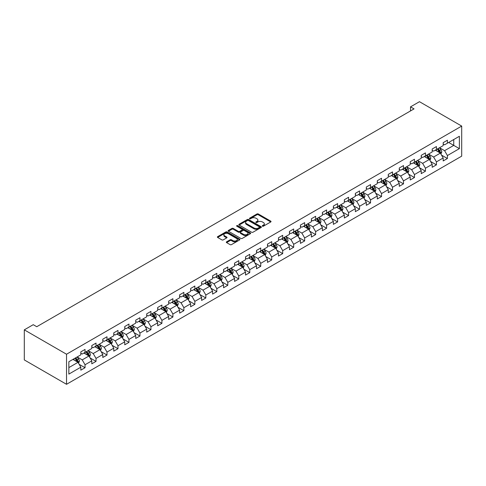 <?xml version="1.0" encoding="UTF-8"?>
<svg xmlns="http://www.w3.org/2000/svg" width="486" height="486" viewBox="0 0 486 486"><rect width="100%" height="100%" fill="white"/><g stroke="black" fill="none" stroke-linecap="round" stroke-linejoin="round"><path stroke-width="0.73" d="M262.446 226.184A0.686 0.395 0 0 0 263.412 226.184L270.757 221.95A0.978 0.565 0 0 0 271.042 221.549A0.978 0.565 0 0 0 270.757 221.148L258.321 213.974A0.978 0.565 0 0 0 256.936 213.974L249.597 218.208A0.686 0.395 0 0 0 250.563 218.767L251.511 218.22A3.129 1.804 0 0 1 255.934 218.22L256.973 218.815A3.129 1.804 0 0 1 257.89 220.091A3.129 1.804 0 0 1 256.973 221.373L256.019 221.92A0.686 0.395 0 0 0 256.991 222.479L257.938 221.926A3.129 1.804 0 0 1 262.361 221.926L263.4 222.527A3.129 1.804 0 0 1 264.311 223.803A3.129 1.804 0 0 1 263.4 225.079L262.446 225.632A0.686 0.395 0 0 0 262.446 226.184L262.446 225.632M226.604 241.815A0.978 0.565 0 0 0 226.318 242.21A0.978 0.565 0 0 0 226.604 242.611L230.097 244.628A0.978 0.565 0 0 0 231.476 244.628L239.628 239.92A0.978 0.565 0 0 0 239.914 239.519A0.978 0.565 0 0 0 239.628 239.124L227.193 231.944A0.978 0.565 0 0 0 225.814 231.944L217.661 236.646A0.978 0.565 0 0 0 217.37 237.047A0.978 0.565 0 0 0 217.661 237.447L221.871 239.877A0.978 0.565 0 0 0 223.256 239.877L226.743 237.867A0.978 0.565 0 0 0 227.029 237.466A0.978 0.565 0 0 0 226.743 237.065L224.654 235.862A2.612 1.507 0 0 1 223.888 234.793A2.612 1.507 0 0 1 225.504 233.401A2.612 1.507 0 0 1 228.353 233.723L236.536 238.456A2.612 1.507 0 0 1 237.302 239.519A2.612 1.507 0 0 1 235.692 240.916A2.612 1.507 0 0 1 232.843 240.588L231.476 239.798A0.978 0.565 0 0 0 230.097 239.798L226.604 241.815L226.604 242.611M461.7 126.081L419.467 101.696L410.524 106.859L414.048 108.888L36.76 326.714L33.242 324.684L24.3 329.848L66.533 354.227L461.7 126.081L461.7 156.152L66.533 384.305L66.533 354.227M251.584 232.223A0.978 0.565 0 0 0 252.963 232.223L261.116 227.515A0.978 0.565 0 0 0 261.401 227.114A0.978 0.565 0 0 0 261.116 226.713L248.68 219.538A0.978 0.565 0 0 0 247.301 219.538L239.148 224.24A0.978 0.565 0 0 0 238.857 224.641A0.978 0.565 0 0 0 239.148 225.042L251.584 232.223M237.034 226.336A0.686 0.395 0 0 1 237.727 226.433L237.727 225.619L250.375 232.916A0.978 0.565 0 0 1 250.661 233.316A0.978 0.565 0 0 1 250.375 233.717L242.222 238.426A0.978 0.565 0 0 1 240.837 238.426L228.402 231.245L228.402 230.443A0.978 0.565 0 0 0 228.116 230.844A0.978 0.565 0 0 0 228.402 231.245M228.402 230.443L231.889 228.432A0.978 0.565 0 0 1 233.274 228.432L238.316 231.342A0.978 0.565 0 0 0 239.701 231.342L242.016 230.006A0.978 0.565 0 0 0 242.301 229.605A0.978 0.565 0 0 0 242.016 229.21L236.761 226.178A0.686 0.395 0 0 1 237.727 225.619M79.169 364.33L85.044 367.72L85.044 364.755L91.805 360.855L91.805 363.82L96.028 361.384L96.028 358.413L102.783 354.513L102.783 357.477L107.005 355.041L107.005 352.077L113.767 348.176L113.767 351.141L117.989 348.705L117.989 345.734L124.744 341.834L124.744 344.799L128.966 342.363L128.966 339.398L135.728 335.492L135.728 338.463L139.95 336.02L139.95 333.056L146.705 329.156L146.705 332.12L150.933 329.684L150.933 326.714L157.689 322.813L157.689 325.784L161.911 323.342L161.911 320.377L168.666 316.477L168.666 319.442L172.895 317.006L172.895 314.035L179.65 310.135L179.65 313.099L183.872 310.663L183.872 307.699L190.627 303.799L190.627 306.763L194.856 304.327L194.856 301.356L201.611 297.456L201.611 300.421L205.833 297.985L205.833 295.02L212.595 291.114L212.595 294.085L216.817 291.643L216.817 288.678L223.572 284.778L223.572 287.742L227.794 285.306L227.794 282.336L234.556 278.435L234.556 281.406L238.778 278.964L238.778 275.999L245.533 272.099L245.533 275.064L249.755 272.628L249.755 269.657L256.517 265.757L256.517 268.728L260.739 266.285L260.739 263.321L267.494 259.421L267.494 262.385L271.717 259.949L271.717 256.979L278.478 253.078L278.478 256.043L282.7 253.607L282.7 250.642L289.456 246.736L289.456 249.707L293.678 247.265L293.678 244.3L300.439 240.4L300.439 243.365L304.661 240.928L304.661 237.964L311.417 234.058L311.417 237.028L315.645 234.586L315.645 231.622L322.4 227.721L322.4 230.686L326.622 228.25L326.622 225.279L333.378 221.379L333.378 224.35L337.606 221.908L337.606 218.943L344.361 215.043L344.361 218.007L348.584 215.571L348.584 212.601L355.339 208.701L355.339 211.665L359.567 209.229L359.567 206.264L366.323 202.358L366.323 205.329L370.545 202.887L370.545 199.922L377.3 196.022L377.3 198.987L381.528 196.551L381.528 193.586L388.284 189.68L388.284 192.65L392.506 190.208L392.506 187.244L399.267 183.344L399.267 186.308L403.489 183.872L403.489 180.901L410.245 177.001L410.245 179.972L414.467 177.53L414.467 174.565L421.228 170.665L421.228 173.63L425.45 171.194L425.45 168.223L432.206 164.323L432.206 167.287L436.428 164.851L436.428 161.887L443.189 157.98L443.189 160.951L447.412 158.509L447.412 155.544L459.379 148.637L459.379 136.28L453.748 139.531L453.748 145.387L459.379 148.637M85.044 367.72L80.822 370.162L80.822 367.191L68.854 374.099L68.854 361.748L80.822 354.841L80.822 351.87L85.044 349.434L85.044 352.399L91.805 348.498L91.805 345.534L96.028 343.092L96.028 346.062L102.783 342.156L102.783 339.192L107.005 336.755L107.005 339.72L113.767 335.82L113.767 332.855L117.989 330.413L117.989 333.384L124.744 329.478L124.744 326.513L128.966 324.077L128.966 327.042L135.728 323.141L135.728 320.171L139.95 317.735L139.95 320.699L146.705 316.799L146.705 313.835L150.933 311.392L150.933 314.363L157.689 310.463L157.689 307.492L161.911 305.056L161.911 308.021L168.666 304.121L168.666 301.156L172.895 298.714L172.895 301.685L179.65 297.778L179.65 294.814L183.872 292.378L183.872 295.342L190.627 291.442L190.627 288.477L194.856 286.035L194.856 289.006L201.611 285.1L201.611 282.135L205.833 279.699L205.833 282.664L212.595 278.764L212.595 275.793L216.817 273.357L216.817 276.321L223.572 272.421L223.572 269.457L227.794 267.014L227.794 269.985L234.556 266.085L234.556 263.114L238.778 260.678L238.778 263.643L245.533 259.743L245.533 256.778L249.755 254.336L249.755 257.307L256.517 253.406L256.517 250.436L260.739 248L260.739 250.964L267.494 247.064L267.494 244.1L271.717 241.657L271.717 244.628L278.478 240.722L278.478 237.757L282.7 235.321L282.7 238.286L289.456 234.386L289.456 231.415L293.678 228.979L293.678 231.944L300.439 228.043L300.439 225.079L304.661 222.643L304.661 225.607L311.417 221.707L311.417 218.736L315.645 216.3L315.645 219.265L322.4 215.365L322.4 212.4L326.622 209.958L326.622 212.929L333.378 209.029L333.378 206.058L337.606 203.622L337.606 206.586L344.361 202.686L344.361 199.722L348.584 197.28L348.584 200.25L355.339 196.344L355.339 193.379L359.567 190.943L359.567 193.908L366.323 190.008L366.323 187.037L370.545 184.601L370.545 187.566L377.3 183.665L377.3 180.701L381.528 178.265L381.528 181.229L388.284 177.329L388.284 174.359L392.506 171.923L392.506 174.887L399.267 170.987L399.267 168.022L403.489 165.58L403.489 168.551L410.245 164.651L410.245 161.68L414.467 159.244L414.467 162.209L421.228 158.308L421.228 155.344L425.45 152.902L425.45 155.872L432.206 151.966L432.206 149.002L436.428 146.565L436.428 149.53L443.189 145.63L443.189 142.659L447.412 140.223L447.412 143.188L459.379 136.28M83.92 353.049L88.987 355.977L82.231 359.877L77.165 356.949M80.822 353.213L82.231 354.027L85.044 352.399M82.231 359.877L85.044 364.755M88.987 355.977L91.805 360.855M94.898 346.712L99.97 349.634L93.209 353.541L88.142 350.613M91.805 346.87L93.209 347.684L96.028 346.062M93.209 353.541L96.028 358.413M99.97 349.634L102.783 354.513M105.881 340.37L110.948 343.298L104.192 347.198L99.126 344.27M102.783 340.534L104.192 341.348L107.005 339.72M104.192 347.198L107.005 352.077M110.948 343.298L113.767 348.176M116.865 334.034L121.931 336.956L115.17 340.856L110.103 337.934M113.767 334.192L115.17 335.006L117.989 333.384M115.17 340.856L117.989 345.734M121.931 336.956L124.744 341.834M127.842 327.692L132.909 330.62L126.153 334.52L121.087 331.592M124.744 327.856L126.153 328.67L128.966 327.042M126.153 334.52L128.966 339.398M132.909 330.62L135.728 335.492M138.826 321.349L143.892 324.277L137.137 328.178L132.064 325.255M135.728 321.513L137.137 322.327L139.95 320.699M137.137 328.178L139.95 333.056M143.892 324.277L146.705 329.156M149.803 315.013L154.87 317.941L148.115 321.841L143.048 318.913M146.705 315.177L148.115 315.985L150.933 314.363M148.115 321.841L150.933 326.714M154.87 317.941L157.689 322.813M160.787 308.671L165.854 311.599L159.098 315.499L154.026 312.571M157.689 308.835L159.098 309.649L161.911 308.021M159.098 315.499L161.911 320.377M165.854 311.599L168.666 316.477M171.765 302.335L176.831 305.257L170.076 309.163L165.009 306.235M168.666 302.492L170.076 303.307L172.895 301.685M170.076 309.163L172.895 314.035M176.831 305.257L179.65 310.135M182.748 295.992L187.815 298.92L181.059 302.821L175.987 299.892M179.65 296.156L181.059 296.97L183.872 295.342M181.059 302.821L183.872 307.699M187.815 298.92L190.627 303.799M193.726 289.656L198.798 292.578L192.037 296.478L186.97 293.556M190.627 289.814L192.037 290.628L194.856 289.006M192.037 296.478L194.856 301.356M198.798 292.578L201.611 297.456M204.709 283.314L209.776 286.242L203.02 290.142L197.948 287.214M201.611 283.478L203.02 284.292L205.833 282.664M203.02 290.142L205.833 295.02M209.776 286.242L212.595 291.114M215.687 276.971L220.759 279.9L213.998 283.8L208.931 280.878M212.595 277.135L213.998 277.949L216.817 276.321M213.998 283.8L216.817 288.678M220.759 279.9L223.572 284.778M226.67 270.635L231.737 273.563L224.982 277.463L219.915 274.535M223.572 270.799L224.982 271.607L227.794 269.985M224.982 277.463L227.794 282.336M231.737 273.563L234.556 278.435M237.648 264.293L242.721 267.221L235.959 271.121L230.893 268.199M234.556 264.457L235.959 265.271L238.778 263.643M235.959 271.121L238.778 275.999M242.721 267.221L245.533 272.099M248.632 257.957L253.698 260.879L246.943 264.785L241.876 261.857M245.533 258.121L246.943 258.929L249.755 257.307M246.943 264.785L249.755 269.657M253.698 260.879L256.517 265.757M259.609 251.614L264.682 254.543L257.92 258.443L252.854 255.515M256.517 251.778L257.92 252.592L260.739 250.964M257.92 258.443L260.739 263.321M264.682 254.543L267.494 259.421M270.593 245.278L275.659 248.2L268.904 252.1L263.837 249.178M267.494 245.436L268.904 246.25L271.717 244.628M268.904 252.1L271.717 256.979M275.659 248.2L278.478 253.078M281.576 238.936L286.643 241.864L279.881 245.764L274.815 242.836M278.478 239.1L279.881 239.914L282.7 238.286M279.881 245.764L282.7 250.642M286.643 241.864L289.456 246.736M292.554 232.594L297.62 235.522L290.865 239.422L285.798 236.5M289.456 232.758L290.865 233.572L293.678 231.944M290.865 239.422L293.678 244.3M297.62 235.522L300.439 240.4M303.537 226.257L308.604 229.185L301.849 233.086L296.776 230.157M300.439 226.421L301.849 227.229L304.661 225.607M301.849 233.086L304.661 237.964M308.604 229.185L311.417 234.058M314.515 219.915L319.581 222.843L312.826 226.743L307.76 223.821M311.417 220.079L312.826 220.893L315.645 219.265M312.826 226.743L315.645 231.622M319.581 222.843L322.4 227.721M325.498 213.579L330.565 216.501L323.81 220.407L318.737 217.479M322.4 213.743L323.81 214.551L326.622 212.929M323.81 220.407L326.622 225.279M330.565 216.501L333.378 221.379M336.476 207.236L341.543 210.165L334.787 214.065L329.721 211.137M333.378 207.4L334.787 208.215L337.606 206.586M334.787 214.065L337.606 218.943M341.543 210.165L344.361 215.043M347.46 200.9L352.526 203.822L345.771 207.722L340.698 204.8M344.361 201.058L345.771 201.872L348.584 200.25M345.771 207.722L348.584 212.601M352.526 203.822L355.339 208.701M358.437 194.558L363.504 197.486L356.748 201.386L351.682 198.458M355.339 194.722L356.748 195.536L359.567 193.908M356.748 201.386L359.567 206.264M363.504 197.486L366.323 202.358M369.421 188.216L374.487 191.144L367.732 195.044L362.659 192.122M366.323 188.38L367.732 189.194L370.545 187.566M367.732 195.044L370.545 199.922M374.487 191.144L377.3 196.022M380.398 181.879L385.471 184.808L378.709 188.708L373.643 185.78M377.3 182.043L378.709 182.851L381.528 181.229M378.709 188.708L381.528 193.586M385.471 184.808L388.284 189.68M391.382 175.537L396.448 178.465L389.693 182.365L384.626 179.443M388.284 175.701L389.693 176.515L392.506 174.887M389.693 182.365L392.506 187.244M396.448 178.465L399.267 183.344M402.359 169.201L407.432 172.123L400.671 176.029L395.604 173.101M399.267 169.365L400.671 170.173L403.489 168.551M400.671 176.029L403.489 180.901M407.432 172.123L410.245 177.001M413.343 162.859L418.41 165.787L411.654 169.687L406.588 166.759M410.245 163.023L411.654 163.837L414.467 162.209M411.654 169.687L414.467 174.565M418.41 165.787L421.228 170.665M424.321 156.522L429.393 159.444L422.632 163.351L417.565 160.423M421.228 156.68L422.632 157.494L425.45 155.872M422.632 163.351L425.45 168.223M429.393 159.444L432.206 164.323M435.304 150.18L440.371 153.108L433.615 157.008L428.549 154.08M432.206 150.344L433.615 151.158L436.428 149.53M433.615 157.008L436.428 161.887M440.371 153.108L443.189 157.98M448.675 142.459L453.748 145.387L444.593 150.666L439.526 147.744M443.189 144.002L444.593 144.816L447.412 143.188M444.593 150.666L447.412 155.544M24.3 329.848L24.3 359.919L66.533 384.305M410.524 106.859L410.524 110.923M68.854 367.598L78.009 362.319L72.936 359.391M78.009 362.319L80.822 367.191M441.531 155.119L447.412 158.509M430.553 161.455L436.428 164.851M419.57 167.798L425.45 171.194M408.592 174.14L414.467 177.53M397.609 180.476L403.489 183.872M386.631 186.818L392.506 190.208M375.648 193.155L381.528 196.551M364.67 199.497L370.545 202.887M353.687 205.833L359.567 209.229M342.709 212.175L348.584 215.571M331.725 218.518L337.606 221.908M320.748 224.854L326.622 228.25M309.764 231.196L315.645 234.586M298.787 237.533L304.661 240.928M287.803 243.875L293.678 247.265M276.82 250.211L282.7 253.607M265.842 256.553L271.717 259.949M254.858 262.896L260.739 266.285M243.881 269.232L249.755 272.628M232.897 275.574L238.778 278.964M221.92 281.91L227.794 285.306M210.936 288.253L216.817 291.643M199.959 294.589L205.833 297.985M188.975 300.931L194.856 304.327M177.998 307.274L183.872 310.663M167.014 313.61L172.895 317.006M156.036 319.952L161.911 323.342M145.053 326.288L150.933 329.684M134.075 332.631L139.95 336.02M123.092 338.967L128.966 342.363M112.108 345.309L117.989 348.705M101.131 351.651L107.005 355.041M90.147 357.988L96.028 361.384M262.719 226.282L263.4 225.893A3.129 1.804 0 0 0 264.311 224.617L264.311 223.803M257.89 220.091L257.89 220.905A3.129 1.804 0 0 1 256.973 222.181L256.292 222.576M270.745 221.956L258.321 214.782A0.978 0.565 0 0 0 256.936 214.782L249.871 218.864M261.116 226.713L261.116 227.515L248.68 220.346A0.978 0.565 0 0 0 247.301 220.346L239.161 225.048M259.39 227.393A0.686 0.395 0 0 0 259.39 226.834L248.474 220.535A0.686 0.395 0 0 0 247.508 220.535L246.505 221.112A3.129 1.804 0 0 0 245.588 222.388A3.129 1.804 0 0 0 246.505 223.663L253.965 227.97A3.129 1.804 0 0 0 258.388 227.97L259.39 227.393L259.39 228.207A0.686 0.395 0 0 0 259.591 227.928L259.591 227.114M245.588 222.388L245.588 223.202A3.129 1.804 0 0 0 246.505 224.477L246.505 223.663M259.39 228.207L258.388 228.785A3.129 1.804 0 0 1 253.965 228.785L246.505 224.477M228.414 231.251L231.889 229.246L231.889 228.432M242.301 229.605L242.301 230.419A0.978 0.565 0 0 1 242.016 230.82L239.701 232.156A0.978 0.565 0 0 1 238.316 232.156L233.274 229.246A0.978 0.565 0 0 0 231.889 229.246M237.727 226.433L250.363 233.723M243.553 234.367A2.612 1.507 0 0 0 246.402 234.689A2.612 1.507 0 0 0 248.012 233.298A2.612 1.507 0 0 0 247.246 232.229L244.361 230.564A0.978 0.565 0 0 0 242.982 230.564L240.667 231.901A0.978 0.565 0 0 0 240.382 232.302A0.978 0.565 0 0 0 240.667 232.697L243.553 234.367L243.553 235.175A2.612 1.507 0 0 0 246.402 235.503A2.612 1.507 0 0 0 248.012 234.112L248.012 233.298M240.382 232.302L240.382 233.116A0.978 0.565 0 0 0 240.667 233.511L240.667 232.697M243.553 235.175L240.667 233.511M237.302 239.519L237.302 240.333A2.612 1.507 0 0 1 235.692 241.724A2.612 1.507 0 0 1 232.843 241.402L231.476 240.613A0.978 0.565 0 0 0 230.097 240.613L226.622 242.617M223.888 234.793L223.888 235.607A2.612 1.507 0 0 0 224.654 236.676L224.654 235.862M226.731 237.873L224.654 236.676M239.628 239.124L239.628 239.92L227.193 232.751A0.978 0.565 0 0 0 225.814 232.751L217.673 237.454L217.661 236.646M440.93 154.068L441.768 151.96A2.637 1.525 -120 0 0 440.923 149.712L439.472 147.774M436.938 151.122L435.954 149.81M437.291 149.032L438.743 150.976A2.637 1.525 60 0 1 439.496 152.561L440.34 152.075A2.637 1.525 -120 0 0 439.587 150.484L438.135 148.546M437.473 148.929L439.083 151.079A1.343 0.778 60 0 1 439.326 151.486L440.34 152.075M429.946 160.41L430.784 158.302A2.637 1.525 -120 0 0 429.94 156.055L428.488 154.117M425.955 157.464L424.971 156.146M426.307 155.374L427.759 157.312A2.637 1.525 60 0 1 428.518 158.898L429.363 158.412A2.637 1.525 -120 0 0 428.603 156.826L427.151 154.888M426.489 155.271L428.105 157.421A1.343 0.778 60 0 1 428.348 157.829L429.363 158.412M418.968 166.747L419.807 164.639A2.637 1.525 -120 0 0 418.962 162.391L417.51 160.453M414.977 163.806L413.987 162.488M415.33 161.716L416.781 163.654A2.637 1.525 60 0 1 417.535 165.24L418.379 164.754A2.637 1.525 -120 0 0 417.626 163.168L416.174 161.224M415.512 161.607L417.122 163.758A1.343 0.778 60 0 1 417.365 164.165L418.379 164.754M407.985 173.089L408.823 170.981A2.637 1.525 -120 0 0 407.979 168.733L406.527 166.795M403.994 170.143L403.009 168.824M404.346 168.053L405.798 169.991A2.637 1.525 60 0 1 406.557 171.582L407.402 171.09A2.637 1.525 -120 0 0 406.642 169.505L405.19 167.567M404.528 167.949L406.144 170.1A1.343 0.778 60 0 1 406.387 170.507L407.402 171.09M397.007 179.431L397.84 177.317A2.637 1.525 -120 0 0 397.001 175.075L395.549 173.131M393.016 176.485L392.026 175.167M393.368 174.395L394.82 176.333A2.637 1.525 60 0 1 395.574 177.919L396.418 177.433A2.637 1.525 -120 0 0 395.665 175.847L394.213 173.903M393.551 174.286L395.161 176.436A1.343 0.778 60 0 1 395.404 176.849L396.418 177.433M386.024 185.767L386.862 183.659A2.637 1.525 -120 0 0 386.018 181.412L384.566 179.474M382.032 182.821L381.048 181.503M382.385 180.731L383.837 182.675A2.637 1.525 60 0 1 384.59 184.261L385.441 183.769A2.637 1.525 -120 0 0 384.681 182.183L383.229 180.245M382.567 180.628L384.183 182.779A1.343 0.778 60 0 1 384.426 183.186L385.441 183.769M375.046 192.11L375.878 189.996A2.637 1.525 -120 0 0 375.04 187.754L373.588 185.81M371.055 189.163L370.065 187.845M371.401 187.074L372.859 189.011A2.637 1.525 60 0 1 373.613 190.597L374.457 190.111A2.637 1.525 -120 0 0 373.704 188.525L372.252 186.588M371.59 186.964L373.199 189.121A1.343 0.778 60 0 1 373.442 189.528L374.457 190.111M364.063 198.446L364.901 196.338A2.637 1.525 -120 0 0 364.057 194.09L362.605 192.152M360.071 195.5L359.087 194.187M360.424 193.41L361.876 195.354A2.637 1.525 60 0 1 362.629 196.939L363.473 196.453A2.637 1.525 -120 0 0 362.72 194.862L361.268 192.924M360.606 193.306L362.222 195.457A1.343 0.778 60 0 1 362.465 195.864L363.473 196.453M353.085 204.788L353.917 202.68A2.637 1.525 -120 0 0 353.079 200.432L351.627 198.495M349.094 201.842L348.104 200.524M349.44 199.752L350.898 201.69A2.637 1.525 60 0 1 351.651 203.276L352.496 202.79A2.637 1.525 -120 0 0 351.743 201.204L350.285 199.266M349.628 199.649L351.238 201.799A1.343 0.778 60 0 1 351.481 202.206L352.496 202.79M342.101 211.124L342.94 209.016A2.637 1.525 -120 0 0 342.095 206.769L340.643 204.831M338.11 208.184L337.126 206.866M338.463 206.094L339.914 208.032A2.637 1.525 60 0 1 340.668 209.618L341.512 209.132A2.637 1.525 -120 0 0 340.759 207.546L339.307 205.602M338.645 205.985L340.255 208.136A1.343 0.778 60 0 1 340.504 208.543L341.512 209.132M331.118 217.467L331.956 215.359A2.637 1.525 -120 0 0 331.118 213.111L329.666 211.173M327.133 214.52L326.142 213.202M327.479 212.431L328.937 214.369A2.637 1.525 60 0 1 329.69 215.96L330.535 215.468A2.637 1.525 -120 0 0 329.781 213.883L328.323 211.945M327.667 212.327L329.277 214.478A1.343 0.778 60 0 1 329.52 214.885L330.535 215.468M320.14 223.809L320.979 221.695A2.637 1.525 -120 0 0 320.134 219.453L318.682 217.509M316.149 220.863L315.165 219.544M316.501 218.773L317.953 220.711A2.637 1.525 60 0 1 318.707 222.296L319.551 221.81A2.637 1.525 -120 0 0 318.798 220.225L317.346 218.281M316.684 218.664L318.294 220.814A1.343 0.778 60 0 1 318.543 221.227L319.551 221.81M309.157 230.145L309.995 228.037A2.637 1.525 -120 0 0 309.157 225.79L307.699 223.852M305.172 227.199L304.181 225.881M305.518 225.109L306.97 227.053A2.637 1.525 60 0 1 307.729 228.639L308.574 228.147A2.637 1.525 -120 0 0 307.814 226.561L306.362 224.623M305.706 225.006L307.316 227.156A1.343 0.778 60 0 1 307.559 227.563L308.574 228.147M298.179 236.488L299.018 234.374A2.637 1.525 -120 0 0 298.173 232.132L296.721 230.188M294.188 233.541L293.204 232.223M294.54 231.451L295.992 233.389A2.637 1.525 60 0 1 296.746 234.975L297.59 234.489A2.637 1.525 -120 0 0 296.837 232.903L295.385 230.965M294.723 231.342L296.332 233.499A1.343 0.778 60 0 1 296.582 233.906L297.59 234.489M287.196 242.824L288.034 240.716A2.637 1.525 -120 0 0 287.196 238.468L285.738 236.53M283.21 239.877L282.22 238.565M283.557 237.788L285.009 239.732A2.637 1.525 60 0 1 285.768 241.317L286.612 240.831A2.637 1.525 -120 0 0 285.853 239.24L284.401 237.302M283.739 237.684L285.355 239.835A1.343 0.778 60 0 1 285.598 240.242L286.612 240.831M276.218 249.166L277.056 247.058A2.637 1.525 -120 0 0 276.212 244.81L274.76 242.872M272.227 246.22L271.243 244.901M272.579 244.13L274.031 246.068A2.637 1.525 60 0 1 274.784 247.653L275.629 247.167A2.637 1.525 -120 0 0 274.876 245.582L273.424 243.644M272.761 244.027L274.371 246.177A1.343 0.778 60 0 1 274.614 246.584L275.629 247.167M265.235 255.502L266.073 253.394A2.637 1.525 -120 0 0 265.235 251.147L263.776 249.209M261.243 252.556L260.259 251.244M261.596 250.472L263.048 252.41A2.637 1.525 60 0 1 263.807 253.996L264.651 253.51A2.637 1.525 -120 0 0 263.892 251.924L262.44 249.98M261.778 250.363L263.394 252.513A1.343 0.778 60 0 1 263.637 252.92L264.651 253.51M254.257 261.845L255.095 259.737A2.637 1.525 -120 0 0 254.251 257.489L252.799 255.551M250.266 258.898L249.275 257.58M250.618 256.808L252.07 258.746A2.637 1.525 60 0 1 252.823 260.338L253.668 259.846A2.637 1.525 -120 0 0 252.914 258.26L251.462 256.322M250.8 256.705L252.41 258.856A1.343 0.778 60 0 1 252.653 259.263L253.668 259.846M243.273 268.187L244.112 266.073A2.637 1.525 -120 0 0 243.267 263.831L241.815 261.887M239.282 265.241L238.298 263.922M239.634 263.151L241.086 265.089A2.637 1.525 60 0 1 241.846 266.674L242.69 266.188A2.637 1.525 -120 0 0 241.931 264.603L240.479 262.659M239.817 263.041L241.433 265.192A1.343 0.778 60 0 1 241.676 265.605L242.69 266.188M232.296 274.523L233.128 272.415A2.637 1.525 -120 0 0 232.29 270.167L230.838 268.229M228.305 271.577L227.314 270.259M228.657 269.487L230.109 271.425A2.637 1.525 60 0 1 230.862 273.017L231.707 272.525A2.637 1.525 -120 0 0 230.953 270.939L229.501 269.001M228.839 269.384L230.449 271.534A1.343 0.778 60 0 1 230.692 271.941L231.707 272.525M221.312 280.865L222.151 278.751A2.637 1.525 -120 0 0 221.306 276.51L219.854 274.566M217.321 277.919L216.337 276.601M217.673 275.829L219.125 277.767A2.637 1.525 60 0 1 219.879 279.353L220.729 278.867A2.637 1.525 -120 0 0 219.97 277.281L218.518 275.343M217.856 275.72L219.472 277.877A1.343 0.778 60 0 1 219.715 278.284L220.729 278.867M210.335 287.202L211.167 285.094A2.637 1.525 -120 0 0 210.329 282.846L208.877 280.908M206.343 284.255L205.353 282.937M206.696 282.166L208.148 284.11A2.637 1.525 60 0 1 208.901 285.695L209.745 285.209A2.637 1.525 -120 0 0 208.992 283.617L207.54 281.68M206.878 282.062L208.488 284.213A1.343 0.778 60 0 1 208.731 284.62L209.745 285.209M199.351 293.544L200.189 291.436A2.637 1.525 -120 0 0 199.345 289.188L197.893 287.25M195.36 290.598L194.376 289.279M195.712 288.508L197.164 290.446A2.637 1.525 60 0 1 197.917 292.031L198.762 291.545A2.637 1.525 -120 0 0 198.009 289.96L196.557 288.022M195.894 288.398L197.51 290.555A1.343 0.778 60 0 1 197.753 290.962L198.762 291.545M188.374 299.88L189.206 297.772A2.637 1.525 -120 0 0 188.368 295.524L186.916 293.587M184.382 296.934L183.392 295.622M184.729 294.85L186.187 296.788A2.637 1.525 60 0 1 186.94 298.374L187.784 297.888A2.637 1.525 -120 0 0 187.031 296.296L185.573 294.358M184.917 294.741L186.527 296.891A1.343 0.778 60 0 1 186.77 297.298L187.784 297.888M177.39 306.223L178.228 304.115A2.637 1.525 -120 0 0 177.384 301.867L175.932 299.929M173.399 303.276L172.415 301.958M173.751 301.186L175.203 303.124A2.637 1.525 60 0 1 175.956 304.716L176.801 304.224A2.637 1.525 -120 0 0 176.047 302.638L174.595 300.7M173.933 301.083L175.543 303.234A1.343 0.778 60 0 1 175.792 303.641L176.801 304.224M166.406 312.565L167.245 310.451A2.637 1.525 -120 0 0 166.406 308.209L164.954 306.265M162.421 309.618L161.431 308.3M162.767 307.529L164.225 309.467A2.637 1.525 60 0 1 164.979 311.052L165.823 310.566A2.637 1.525 -120 0 0 165.07 308.981L163.612 307.037M162.956 307.419L164.566 309.57A1.343 0.778 60 0 1 164.809 309.983L165.823 310.566M155.429 318.901L156.267 316.793A2.637 1.525 -120 0 0 155.423 314.545L153.971 312.607M151.438 315.955L150.453 314.636M151.79 313.865L153.242 315.803A2.637 1.525 60 0 1 153.995 317.394L154.84 316.902A2.637 1.525 -120 0 0 154.086 315.317L152.634 313.379M151.972 313.762L153.582 315.912A1.343 0.778 60 0 1 153.831 316.319L154.84 316.902M144.445 325.243L145.284 323.129A2.637 1.525 -120 0 0 144.445 320.888L142.993 318.944M140.46 322.297L139.47 320.979M140.806 320.207L142.258 322.145A2.637 1.525 60 0 1 143.018 323.731L143.862 323.245A2.637 1.525 -120 0 0 143.109 321.659L141.651 319.721M140.995 320.098L142.605 322.248A1.343 0.778 60 0 1 142.848 322.661L143.862 323.245M133.468 331.58L134.306 329.472A2.637 1.525 -120 0 0 133.462 327.224L132.01 325.286M129.476 328.633L128.492 327.315M129.829 326.543L131.281 328.487A2.637 1.525 60 0 1 132.034 330.073L132.878 329.587A2.637 1.525 -120 0 0 132.125 327.995L130.673 326.057M130.011 326.44L131.621 328.591A1.343 0.778 60 0 1 131.87 328.998L132.878 329.587M122.484 337.922L123.323 335.814A2.637 1.525 -120 0 0 122.484 333.566L121.026 331.628M118.499 334.976L117.509 333.657M118.845 332.886L120.297 334.824A2.637 1.525 60 0 1 121.057 336.409L121.901 335.923A2.637 1.525 -120 0 0 121.142 334.338L119.69 332.4M119.034 332.776L120.643 334.933A1.343 0.778 60 0 1 120.886 335.34L121.901 335.923M111.507 344.258L112.345 342.15A2.637 1.525 -120 0 0 111.501 339.902L110.049 337.964M107.515 341.312L106.531 340M107.868 339.228L109.32 341.166A2.637 1.525 60 0 1 110.073 342.752L110.917 342.266A2.637 1.525 -120 0 0 110.164 340.674L108.712 338.736M108.05 339.119L109.66 341.269A1.343 0.778 60 0 1 109.903 341.676L110.917 342.266M100.523 350.6L101.361 348.492A2.637 1.525 -120 0 0 100.523 346.245L99.065 344.307M96.538 347.654L95.548 346.336M96.884 345.564L98.336 347.502A2.637 1.525 60 0 1 99.095 349.088L99.94 348.602A2.637 1.525 -120 0 0 99.18 347.016L97.729 345.078M97.066 345.461L98.682 347.612A1.343 0.778 60 0 1 98.925 348.019L99.94 348.602M89.546 356.937L90.384 354.829A2.637 1.525 -120 0 0 89.539 352.587L88.088 350.643M85.554 353.996L84.57 352.678M85.907 351.907L87.359 353.844A2.637 1.525 60 0 1 88.112 355.43L88.956 354.944A2.637 1.525 -120 0 0 88.203 353.358L86.751 351.414M86.089 351.797L87.699 353.948A1.343 0.778 60 0 1 87.942 354.361L88.956 354.944M78.562 363.279L79.4 361.171A2.637 1.525 -120 0 0 78.556 358.923L77.104 356.985M74.571 360.333L73.586 359.014M74.923 358.243L76.375 360.181A2.637 1.525 60 0 1 77.134 361.772L77.979 361.28A2.637 1.525 -120 0 0 77.219 359.695L75.767 357.757M75.105 358.139L76.721 360.29A1.343 0.778 60 0 1 76.964 360.697L77.979 361.28M263.4 225.893L263.4 225.079M256.019 222.479L256.019 221.92M256.973 222.181L256.973 221.373M249.597 218.767L249.597 218.208M256.936 214.782L256.936 213.974M258.321 214.782L258.321 213.974M270.757 221.95L270.757 221.148M239.148 225.042L239.148 224.24M247.301 220.346L247.301 219.538M248.68 220.346L248.68 219.538M253.965 228.785L253.965 227.97M258.388 228.785L258.388 227.97M233.274 229.246L233.274 228.432M238.316 232.156L238.316 231.342M239.701 232.156L239.701 231.342M242.016 230.82L242.016 230.006M250.375 233.717L250.375 232.916M230.097 240.613L230.097 239.798M231.476 240.613L231.476 239.798M232.843 241.402L232.843 240.588M226.743 237.867L226.743 237.065M225.814 232.751L225.814 231.944M227.193 232.751L227.193 231.944M440.109 152.956L441.75 152.009M439.587 150.484L440.923 149.712M437.71 151.571L438.743 150.976M429.132 159.299L430.766 158.351M428.603 156.826L429.94 156.055M426.726 157.907L427.759 157.312M418.148 165.635L419.789 164.693M417.626 163.168L418.962 162.391M415.749 164.25L416.781 163.654M407.171 171.977L408.805 171.029M406.642 169.505L407.979 168.733M404.765 170.586L405.798 169.991M396.187 178.313L397.827 177.372M395.665 175.847L397.001 175.075M393.788 176.928L394.82 176.333M385.21 184.656L386.844 183.708M384.681 182.183L386.018 181.412M382.804 183.271L383.837 182.675M374.226 190.992L375.866 190.05M373.704 188.525L375.04 187.754M371.826 189.607L372.859 189.011M363.249 197.334L364.883 196.387M362.72 194.862L364.057 194.09M360.843 195.949L361.876 195.354M352.265 203.677L353.899 202.729M351.743 201.204L353.079 200.432M349.865 202.285L350.898 201.69M341.287 210.013L342.922 209.071M340.759 207.546L342.095 206.769M338.882 208.628L339.914 208.032M330.304 216.355L331.938 215.407M329.781 213.883L331.118 213.111M327.904 214.964L328.937 214.369M319.326 222.691L320.96 221.75M318.798 220.225L320.134 219.453M316.921 221.306L317.953 220.711M308.343 229.034L309.977 228.086M307.814 226.561L309.157 225.79M305.943 227.648L306.97 227.053M297.359 235.37L298.999 234.428M296.837 232.903L298.173 232.132M294.959 233.985L295.992 233.389M286.382 241.712L288.016 240.764M285.853 239.24L287.196 238.468M283.982 240.327L285.009 239.732M275.398 248.054L277.038 247.107M274.876 245.582L276.212 244.81M272.998 246.663L274.031 246.068M264.42 254.391L266.055 253.449M263.892 251.924L265.235 251.147M262.015 253.006L263.048 252.41M253.437 260.733L255.077 259.785M252.914 258.26L254.251 257.489M251.037 259.342L252.07 258.746M242.459 267.069L244.094 266.128M241.931 264.603L243.267 263.831M240.054 265.684L241.086 265.089M231.476 273.411L233.116 272.464M230.953 270.939L232.29 270.167M229.076 272.026L230.109 271.425M220.498 279.748L222.132 278.806M219.97 277.281L221.306 276.51M218.093 278.363L219.125 277.767M209.515 286.09L211.155 285.142M208.992 283.617L210.329 282.846M207.115 284.705L208.148 284.11M198.537 292.432L200.171 291.485M198.009 289.96L199.345 289.188M196.131 291.041L197.164 290.446M187.553 298.769L189.194 297.827M187.031 296.296L188.368 295.524M185.154 297.383L186.187 296.788M176.576 305.111L178.21 304.163M176.047 302.638L177.384 301.867M174.17 303.72L175.203 303.124M165.592 311.447L167.227 310.505M165.07 308.981L166.406 308.209M163.193 310.062L164.225 309.467M154.615 317.789L156.249 316.842M154.086 315.317L155.423 314.545M152.209 316.404L153.242 315.803M143.631 324.126L145.265 323.184M143.109 321.659L144.445 320.888M141.232 322.74L142.258 322.145M132.648 330.468L134.288 329.52M132.125 327.995L133.462 327.224M130.248 329.083L131.281 328.487M121.67 336.804L123.304 335.862M121.142 334.338L122.484 333.566M119.27 335.419L120.297 334.824M110.686 343.146L112.327 342.205M110.164 340.674L111.501 339.902M108.287 341.761L109.32 341.166M99.709 349.489L101.343 348.541M99.18 347.016L100.523 346.245M97.309 348.098L98.336 347.502M88.725 355.825L90.366 354.883M88.203 353.358L89.539 352.587M86.326 354.44L87.359 353.844M77.748 362.167L79.382 361.22M77.219 359.695L78.556 358.923M75.342 360.782L76.375 360.181"/></g></svg>
